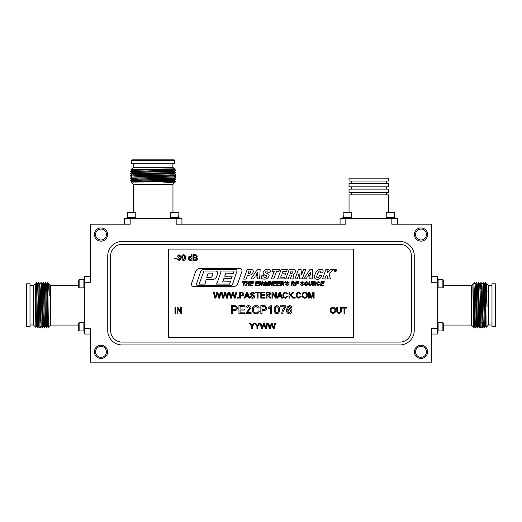 <?xml version="1.0" encoding="UTF-8"?>
<svg xmlns="http://www.w3.org/2000/svg" width="522" height="522" viewBox="0 0 522 522"><rect width="100%" height="100%" fill="white"/><g stroke="black" fill="none" stroke-linecap="round" stroke-linejoin="round"><path stroke-width="0.78" d="M106.462 351.854A5.461 5.461 0 0 0 98.266 347.123A5.461 5.461 0 0 0 98.266 356.585A5.461 5.461 0 0 0 106.462 351.854M426.467 351.854A5.461 5.461 0 0 0 418.272 347.123A5.461 5.461 0 0 0 418.272 356.585A5.461 5.461 0 0 0 426.467 351.854M426.467 234.548A5.461 5.461 0 0 0 418.272 229.817A5.461 5.461 0 0 0 418.272 239.278A5.461 5.461 0 0 0 426.467 234.548M106.462 234.548A5.461 5.461 0 0 0 98.266 229.817A5.461 5.461 0 0 0 98.266 239.278A5.461 5.461 0 0 0 106.462 234.548M320.58 271.146A0.848 0.848 0 0 0 319.32 271.146A10.525 10.525 0 0 0 316.704 276.856A0.666 0.666 0 0 0 317.141 277.567A1.259 1.259 0 0 0 318.518 277.195A4.6 4.6 0 0 0 319.634 275.224L322.028 275.224A6.153 6.153 0 0 1 319.725 278.533A4.124 4.124 0 0 1 315.901 279.081A2.995 2.995 0 0 1 315.477 278.892A1.918 1.918 0 0 1 314.44 276.653A16.6 16.6 0 0 1 316.038 272.138A5.474 5.474 0 0 1 318.042 270.011A4.861 4.861 0 0 1 321.741 269.45A1.807 1.807 0 0 1 323.098 271.42A5.768 5.768 0 0 1 322.733 272.856L320.227 272.856A3.269 3.269 0 0 0 320.73 271.708A0.633 0.633 0 0 0 320.58 271.146M303.713 278.852L306.075 278.852L307.288 276.921L309.996 276.921L309.768 278.852L312.189 278.852L312.769 269.522L309.918 269.522L303.713 278.852M304.202 283.348L304.098 284.098L305.742 285.756C307.171 285.58 307.928 284.751 308.013 283.276L306.342 281.58L304.202 283.348M301.096 284.888L300.966 284.451L300.183 284.483L301.768 285.756L303.367 284.47L303.073 283.766L301.383 282.683L302.062 282.258L303.628 282.846L302.068 281.58L300.6 282.767L302.584 284.575L301.788 285.077L301.096 284.888M329.225 273.411A0.548 0.548 0 0 0 329.062 273.965L330.406 278.892L327.718 278.892L327.079 275.694L326.57 275.492L325.845 276.197L324.88 278.892L322.518 278.892L325.891 269.522L328.253 269.522L327.17 272.523L327.581 272.588L330.72 269.522L333.604 269.522L329.225 273.411M200.389 268.328A5.553 5.553 0 0 0 195.802 271.048L191.594 283.368A2.493 2.493 0 0 0 193.949 286.669L233.021 286.669A5.285 5.285 0 0 0 237.66 283.922L241.849 271.649A2.506 2.506 0 0 0 239.474 268.328L200.389 268.328M265.059 298.114L260.804 298.114L260.804 292.3L264.908 292.3L264.908 292.972L261.626 292.972L261.626 294.76L264.687 294.76L264.687 295.432L261.626 295.432L261.626 297.442L265.059 297.442L265.059 298.114M272.81 298.114L271.988 298.114L271.988 292.3L272.856 292.3L275.642 296.64L275.642 292.3L276.464 292.3L276.464 298.114L275.596 298.114L272.81 293.775L272.81 298.114M285.488 297.52L287.12 296.065L287.942 296.255L285.567 298.192C283.779 298.029 282.885 297.025 282.872 295.165C282.911 293.377 283.805 292.398 285.554 292.229L287.792 293.919L286.969 294.095L285.514 292.894C284.255 293.07 283.648 293.827 283.694 295.158C283.622 296.522 284.222 297.305 285.488 297.52M295.171 298.114L294.428 298.114L294.428 297.37L295.171 297.37L295.171 298.114M255.95 312.946C257.222 312.854 257.979 312.176 258.233 310.903L259.382 311.171C258.932 312.9 257.822 313.8 256.061 313.885C253.561 313.663 252.302 312.254 252.283 309.65C252.341 307.145 253.588 305.775 256.034 305.533C257.646 305.579 258.69 306.368 259.173 307.902L258.025 308.15L255.982 306.473C254.221 306.714 253.372 307.771 253.431 309.644C253.333 311.549 254.175 312.652 255.95 312.946M244.877 313.781L238.926 313.781L238.926 305.638L244.668 305.638L244.668 306.577L240.074 306.577L240.074 309.083L244.355 309.083L244.355 310.022L240.074 310.022L240.074 312.841L244.877 312.841L244.877 313.781M304.861 298.192C303.125 298.023 302.205 297.051 302.107 295.282C302.134 293.429 303.054 292.411 304.868 292.229C306.642 292.405 307.562 293.403 307.621 295.217C307.556 297.025 306.636 298.016 304.861 298.192M232.564 313.781L231.416 313.781L231.416 305.638L235.611 305.716L237.464 307.98C237.301 309.696 236.329 310.512 234.554 310.44L232.564 310.44L232.564 313.781M182.302 260.002L181.734 257.62C181.558 256.002 182.178 255.023 183.6 254.677C185.023 255.023 185.643 256.008 185.46 257.62C185.643 259.238 185.023 260.217 183.6 260.563L182.302 260.002M195.398 260.491L193.218 260.491L193.218 254.677L195.391 254.677L197.316 256.185L196.442 257.431L197.538 258.821C197.368 260.015 196.657 260.569 195.398 260.491M177.937 313.252L177.115 313.252L177.115 307.438L177.982 307.438L180.769 311.778L180.769 307.438L181.584 307.438L181.584 313.252L180.723 313.252L177.937 308.913L177.937 313.252M340.442 310.747L340.442 307.438L341.257 307.438L341.257 310.779C341.336 312.384 340.592 313.233 339.039 313.324C337.46 313.252 336.71 312.404 336.788 310.779L336.788 307.438L337.603 307.438L337.603 310.747C337.486 311.843 337.943 312.456 338.974 312.58C340.063 312.508 340.553 311.895 340.442 310.747M245.151 298.114L244.283 298.114L246.593 292.3L247.519 292.3L249.823 298.114L248.955 298.114L248.296 296.326L245.816 296.326L245.151 298.114M238.293 298.114L237.549 298.114L237.549 297.37L238.293 297.37L238.293 298.114M215.834 298.114L214.862 298.114L213.4 292.3L214.242 292.3L215.371 297.305L216.819 292.3L217.804 292.3L219.103 297.305L220.232 292.3L221.074 292.3L219.612 298.114L218.711 298.114L217.309 293.005L215.834 298.114M231.487 298.114L230.515 298.114L229.054 292.3L229.902 292.3L231.024 297.305L232.473 292.3L233.464 292.3L234.756 297.305L235.885 292.3L236.727 292.3L235.265 298.114L234.365 298.114L232.969 293.005L231.487 298.114M274.99 313.102L274.2 309.768C273.946 307.504 274.82 306.127 276.81 305.638C278.8 306.127 279.668 307.504 279.42 309.768C279.668 312.025 278.8 313.402 276.81 313.885L274.99 313.102M289.488 305.638C290.832 305.696 291.615 306.394 291.837 307.726L290.793 307.83L290.415 306.995L289.423 306.577L288.529 306.819L287.557 309.533L289.54 308.456C291.074 308.646 291.876 309.526 291.942 311.099C291.863 312.776 291.008 313.709 289.371 313.885C287.296 313.513 286.35 312.208 286.513 309.97L287.4 306.564L289.488 305.638M257.764 328.867L256.941 328.867L256.941 326.407L254.729 323.053L255.676 323.053L257.353 325.695L259.029 323.053L260.002 323.053L257.764 326.407L257.764 328.867M270.324 328.867L269.359 328.867L267.89 323.053L268.739 323.053L269.867 328.057L271.316 323.053L272.301 323.053L273.593 328.057L274.722 323.053L275.57 323.053L274.102 328.867L273.202 328.867L271.805 323.757L270.324 328.867M353.505 337.329L353.505 249.072L168.495 249.072L168.495 337.329L353.505 337.329M176.593 258.775L174.433 258.775L174.433 258.103L176.593 258.103L176.593 258.775M262.501 328.867L261.529 328.867L260.067 323.053L260.915 323.053L262.037 328.057L263.486 323.053L264.478 323.053L265.77 328.057L266.899 323.053L267.74 323.053L266.279 328.867L265.378 328.867L263.982 323.757L262.501 328.867M252.472 328.867L251.65 328.867L251.65 326.407L249.412 323.053L250.384 323.053L252.061 325.695L253.738 323.053L254.703 323.053L252.472 326.407L252.472 328.867M284.64 306.786L280.464 306.786L280.464 305.742L285.678 305.742L285.678 306.59L283.12 311.569L282.761 313.781L281.717 313.781C281.919 311.132 282.898 308.802 284.64 306.786M271.59 305.638L271.59 313.781L270.546 313.781L270.546 307.438L268.667 308.639L268.667 307.673L270.918 305.638L271.59 305.638M223.657 298.114L222.692 298.114L221.224 292.3L222.072 292.3L223.201 297.305L224.649 292.3L225.635 292.3L226.926 297.305L228.055 292.3L228.904 292.3L227.435 298.114L226.535 298.114L225.139 293.005L223.657 298.114M344.84 313.252L344.018 313.252L344.018 308.111L342.151 308.111L342.151 307.438L346.699 307.438L346.699 308.111L344.84 308.111L344.84 313.252M240.531 298.114L239.709 298.114L239.709 292.3L242.71 292.353L244.035 293.971C243.918 295.198 243.219 295.785 241.954 295.733L240.531 295.733L240.531 298.114M252.583 298.192C251.134 298.206 250.325 297.507 250.149 296.104L250.965 296.104L252.55 297.52L253.875 296.503L253.255 295.72L251.232 295.074L250.371 293.821L252.387 292.229C253.627 292.203 254.344 292.77 254.547 293.938L253.725 293.938L252.42 292.894L251.193 293.762L251.402 294.277L253.685 295.06L254.697 296.463C254.501 297.612 253.796 298.186 252.583 298.192M332.984 313.324C331.248 313.161 330.328 312.189 330.224 310.42C330.256 308.567 331.176 307.543 332.99 307.36C334.765 307.543 335.685 308.541 335.744 310.355C335.679 312.163 334.759 313.154 332.984 313.324M175.77 313.252L174.955 313.252L174.955 307.438L175.77 307.438L175.77 313.252M192.024 260.491L191.274 260.491L191.274 259.845L190.132 260.563C188.944 260.354 188.357 259.623 188.37 258.37C188.344 257.092 188.925 256.361 190.125 256.165L191.274 256.824L191.274 254.677L192.024 254.677L192.024 260.491M179.072 260.563L177.265 258.925L178.009 258.847L179.098 259.891L180.247 258.736L178.674 257.731L178.746 257.059L179.946 256.178L179.059 255.343L178.08 256.243L177.336 256.165L179.039 254.677L180.69 256.152L179.901 257.307L180.99 258.742L179.072 260.563M309.337 298.114L308.515 298.114L308.515 292.3L309.748 292.3L311.308 297.233L312.88 292.3L314.107 292.3L314.107 298.114L313.285 298.114L313.285 293.194L311.732 298.114L310.877 298.114L309.337 293.194L309.337 298.114M298.91 297.52L300.541 296.065L301.357 296.255L298.989 298.192C297.201 298.029 296.3 297.025 296.287 295.165C296.326 293.377 297.22 292.398 298.969 292.229L301.207 293.919L300.391 294.095L298.93 292.894C297.671 293.07 297.064 293.827 297.109 295.158C297.038 296.522 297.638 297.305 298.91 297.52M247.154 312.737L251.134 312.737L251.134 313.781L245.816 313.781L245.921 313.056L249.992 307.895L248.505 306.577L246.965 308.039L245.921 307.934C246.123 306.427 246.997 305.664 248.531 305.638C250.031 305.677 250.867 306.427 251.03 307.889L247.154 312.737M261.992 313.781L260.843 313.781L260.843 305.638L265.039 305.716L266.899 307.98C266.729 309.696 265.757 310.512 263.982 310.44L261.992 310.44L261.992 313.781M289.808 298.114L288.986 298.114L288.986 292.3L289.808 292.3L289.808 294.982L292.483 292.3L293.605 292.3L291.178 294.728L293.755 298.114L292.744 298.114L290.656 295.25L289.808 296.104L289.808 298.114M277.88 298.114L277.006 298.114L279.316 292.3L280.242 292.3L282.552 298.114L281.678 298.114L281.019 296.326L278.539 296.326L277.88 298.114M266.996 298.114L266.174 298.114L266.174 292.3L268.7 292.3C269.867 292.216 270.52 292.738 270.65 293.866L269.104 295.432L271.127 298.114L270.181 298.114L267.832 295.504L266.996 295.504L266.996 298.114M258.051 298.114L257.229 298.114L257.229 292.972L255.369 292.972L255.369 292.3L259.91 292.3L259.91 292.972L258.051 292.972L258.051 298.114M336.481 270.416A1.122 1.122 0 0 0 334.798 269.437A1.122 1.122 0 0 0 334.798 271.388A1.122 1.122 0 0 0 336.481 270.416M264.778 285.756L266.507 285.273L266.866 283.511L265.065 283.511L264.908 284.19L265.933 284.19L265.809 284.803L264.771 285.077L263.864 284.079L265.346 282.258L266.266 282.937L267.049 282.852L265.352 281.58L263.316 282.944L263.081 284.072L263.63 285.417L264.778 285.756M268.034 281.632L267.205 285.704L268.001 285.704L268.83 281.632L268.034 281.632M271.172 285.704L271.969 285.704L272.797 281.632L272.001 281.632L271.473 284.399L270.448 281.632L269.652 281.632L268.823 285.704L269.62 285.704L270.148 282.937L271.172 285.704M273.717 281.632L272.895 285.704L276.021 285.704L276.177 285.025L273.828 285.025L274.05 283.929L276.177 283.929L276.334 283.25L274.187 283.25L274.383 282.311L276.543 282.311L276.699 281.632L273.717 281.632M255.871 281.632L255.049 285.704L258.175 285.704L258.331 285.025L255.982 285.025L256.204 283.929L258.331 283.929L258.488 283.25L256.341 283.25L256.537 282.311L258.697 282.311L258.853 281.632L255.871 281.632M261.15 285.704L261.946 285.704L262.775 281.632L261.979 281.632L261.45 284.399L260.426 281.632L259.63 281.632L258.801 285.704L259.604 285.704L260.132 282.937L261.15 285.704M250.553 281.632L249.725 285.704L252.857 285.704L253.013 285.025L250.658 285.025L250.88 283.929L253.013 283.929L253.17 283.25L251.023 283.25L251.212 282.311L253.379 282.311L253.535 281.632L250.553 281.632M246.821 283.877L248.374 283.877L248.002 285.704L248.798 285.704L249.627 281.632L248.831 281.632L248.511 283.198L246.958 283.198L247.278 281.632L246.482 281.632L245.653 285.704L246.449 285.704L246.821 283.877M259.636 278.905L260.165 269.496L257.346 269.496L250.938 278.905L253.581 278.905L254.801 276.921L257.418 276.921L257.196 278.905L259.636 278.905M253.261 271.727A1.886 1.886 0 0 0 251.408 269.509L247.16 269.509L243.735 279.094L246.084 279.094L247.467 275.218L249.092 275.218A4.241 4.241 0 0 0 253.261 271.727M243.069 285.704L243.865 285.704L244.557 282.311L245.81 282.311L245.966 281.632L242.782 281.632L242.626 282.311L243.761 282.311L243.069 285.704M286.663 271.277L287.328 269.496L281.162 269.476L277.619 278.905L284.04 278.905L284.686 277.195L280.666 277.195L281.515 274.944L285.129 274.944L285.815 273.117L282.206 273.117L282.898 271.277L286.663 271.277M271.362 278.905L273.73 278.905L276.588 271.277L278.944 271.277L279.544 269.496L272.517 269.496L271.916 271.277L274.22 271.277L271.362 278.905M263.858 276.536A0.907 0.907 0 0 0 264.791 277.691A1.971 1.971 0 0 0 266.514 276.399A0.861 0.861 0 0 0 265.77 275.244A3.576 3.576 0 0 1 264.223 274.755A2.212 2.212 0 0 1 263.486 271.668A5.246 5.246 0 0 1 266.39 269.456A4.391 4.391 0 0 1 269.28 269.574A1.638 1.638 0 0 1 270.279 271.44A2.975 2.975 0 0 1 269.985 272.236L267.76 272.236A1.664 1.664 0 0 0 267.923 271.708A0.711 0.711 0 0 0 267.284 270.905A1.54 1.54 0 0 0 265.77 271.708A0.79 0.79 0 0 0 265.92 272.817A69.433 69.433 0 0 1 268.197 273.913A1.683 1.683 0 0 1 269.039 275.949A4.554 4.554 0 0 1 265.77 278.944A6.284 6.284 0 0 1 262.396 278.813A1.586 1.586 0 0 1 261.313 277.032A4.554 4.554 0 0 1 261.724 275.779L264.197 275.779A2.838 2.838 0 0 0 263.858 276.536M316.254 282.702L314.962 281.632L313.167 281.632L312.339 285.704L313.141 285.704L313.481 284.033L314.277 284.112L315.105 285.704L315.94 285.704L315.02 283.975L316.254 282.702M310.048 285.077L309.305 284.575A115.421 115.421 0 0 1 309.344 284.399L309.898 281.632L309.102 281.632L308.567 284.301A29.212 29.212 0 0 1 308.515 284.536L310.009 285.756L311.941 283.942L312.404 281.632L311.608 281.632L311.158 283.87L310.048 285.077M318.211 285.756L320.116 284.366L319.333 284.242L318.27 285.077L317.402 284.046L318.753 282.258L319.542 282.937L320.325 282.859L318.772 281.58C317.383 281.763 316.665 282.572 316.619 284.014L318.211 285.756M321.311 281.632L320.482 285.704L323.614 285.704L323.77 285.025L321.415 285.025L321.637 283.929L323.77 283.929L323.927 283.25L321.78 283.25L321.97 282.311L324.136 282.311L324.292 281.632L321.311 281.632M284.32 282.702L283.028 281.632L281.234 281.632L280.405 285.704L281.201 285.704L281.541 284.033L282.343 284.112L283.172 285.704L284.007 285.704L283.087 283.975L284.32 282.702M277.476 281.632L276.647 285.704L279.779 285.704L279.936 285.025L277.587 285.025L277.808 283.929L279.936 283.929L280.092 283.25L277.945 283.25L278.135 282.311L280.301 282.311L280.458 281.632L277.476 281.632M285.051 282.304L285.051 283.041L285.554 283.041L285.984 281.632L285.182 281.632L285.051 282.304M286.695 284.888L286.565 284.451L285.782 284.483L287.368 285.756L288.966 284.47L286.983 282.683L287.661 282.258L289.227 282.846L287.668 281.58L286.2 282.767L288.183 284.575L287.387 285.077L286.695 284.888M294.963 282.702L293.671 281.632L291.876 281.632L291.054 285.704L291.85 285.704L292.19 284.033L292.986 284.112L293.814 285.704L294.649 285.704L293.736 283.975L294.963 282.702M295.948 281.632L295.119 285.704L295.922 285.704L296.268 283.981L298.199 283.981L298.356 283.302L296.405 283.302L296.607 282.311L298.564 282.311L298.721 281.632L295.948 281.632M301.024 269.522L298.388 269.522L294.95 278.898L297.162 278.892L299.106 273.58L299.563 278.852L302.297 278.852L305.709 269.522L303.523 269.522L301.566 274.879L301.024 269.522M291.485 275.779A0.542 0.542 0 0 0 290.976 275.042L289.579 275.042L288.131 278.885L285.71 278.885L289.24 269.496L293.723 269.496A1.703 1.703 0 0 1 295.426 271.257A3.23 3.23 0 0 1 293.181 274.226A1.233 1.233 0 0 1 293.775 275.675L293.096 277.854A1.005 1.005 0 0 0 293.384 278.898L290.761 278.898A1.057 1.057 0 0 1 290.663 277.958L291.485 275.779M345.818 218.45L345.818 224.199L176.182 224.199L176.182 218.45L130.18 218.45L130.18 224.199L90.502 224.199L90.502 282.278L84.753 282.278L84.753 328.279L90.502 328.279L90.502 362.203L431.498 362.203L431.498 328.279L437.247 328.279L437.247 282.278L431.498 282.278L431.498 224.199L391.82 224.199L391.82 218.45L340.07 218.45L340.07 224.199M84.753 282.278L84.753 276.523L90.502 276.523M90.502 334.028L84.753 334.028L84.753 328.279M399.872 241.451L122.128 241.451A14.375 14.375 0 0 0 107.754 255.826L107.754 330.576A14.375 14.375 0 0 0 122.128 344.957L399.872 344.957A14.375 14.375 0 0 0 414.246 330.576L414.246 255.826A14.375 14.375 0 0 0 399.872 241.451M107.61 234.548A6.61 6.61 0 0 0 97.692 228.819A6.61 6.61 0 0 0 97.692 240.277A6.61 6.61 0 0 0 107.61 234.548M427.616 234.548A6.61 6.61 0 0 0 417.698 228.819A6.61 6.61 0 0 0 417.698 240.277A6.61 6.61 0 0 0 427.616 234.548M427.616 351.854A6.61 6.61 0 0 0 417.698 346.125A6.61 6.61 0 0 0 417.698 357.583A6.61 6.61 0 0 0 427.616 351.854M107.61 351.854A6.61 6.61 0 0 0 97.692 346.125A6.61 6.61 0 0 0 97.692 357.583A6.61 6.61 0 0 0 107.61 351.854M84.753 322.479L83.892 322.479L83.892 331.202L84.753 331.202M83.892 322.909L83.892 330.772M79.129 330.981L78.718 330.57L78.718 323.118L79.129 322.7L79.129 330.981L83.683 330.981M79.129 322.7L83.683 322.7M84.753 279.348L83.892 279.348L83.892 288.079L84.753 288.079M83.892 279.779L83.892 287.648M79.129 287.857L78.718 287.439L78.718 279.988L79.129 279.577L79.129 287.857L83.683 287.857M79.129 279.577L83.683 279.577M50.706 305.279L50.706 285.501L49.166 284.046L49.238 295.4L48.396 283.322L47.704 282.656L48.429 327.203L50.706 325.056L50.706 305.279M35.535 284.118L36.396 282.637L37.669 326.191M38.804 284.359L39.933 326.191M41.068 284.359L42.197 326.191M43.333 284.359L44.461 326.191M45.597 284.359L46.301 321.284L46.575 327.907L46.849 322.152M36.54 284.359L37.819 327.907L36.67 326.439L36.912 322.152M39.789 284.112L40.357 290.31L41.199 326.439L40.644 320.247L39.802 284.118L38.941 282.637L39.789 321.284L40.077 327.914L40.931 326.439M42.054 284.112L42.621 290.31L43.463 326.439L42.908 320.247L42.067 284.118L41.218 282.643L42.347 327.907L41.199 326.439M43.47 282.637L44.318 321.284L44.605 327.914L44.866 322.152M46.582 284.112L47.15 290.31L47.717 326.446L46.595 284.118L45.734 282.637L46.582 321.284L46.869 327.914L47.13 322.152M26.674 326.752L26.1 326.178L26.1 284.379L26.674 283.798L26.674 326.752L30.008 326.752L30.008 283.798L26.674 283.798M30.008 324.978L33.565 324.978L33.565 285.58L30.008 285.58M33.565 324.978L35.848 327.392L35.157 283.909L33.565 285.58M35.822 288.398L36.351 282.852M35.268 284.112L35.829 290.31L36.54 324.834M37.532 284.112L38.093 290.31L38.935 326.439L39.783 327.907M42.106 288.398L42.328 284.118L43.182 282.643M45.44 282.643L44.592 284.118L45.453 320.247L45.727 326.439L45.969 322.152M48.429 327.203L47.991 326.439L48.233 322.152M48.846 284.112L49.238 285.051M35.157 283.909L36.396 326.446L35.855 327.385M36.69 282.643L37.538 284.118L37.812 290.31L38.661 326.446L37.819 327.907M43.483 282.643L44.331 284.118L45.453 326.446L44.318 327.914L43.463 326.439M47.861 324.834L47.952 322.152M48.396 283.322L48.859 284.118L49.238 295.4M411.369 255.826A11.504 11.504 0 0 0 399.872 244.322L122.128 244.322A11.504 11.504 0 0 0 110.631 255.826L110.631 330.576A11.504 11.504 0 0 0 122.128 342.08L399.872 342.08A11.504 11.504 0 0 0 411.369 330.576L411.369 255.826M349.042 212.408L349.042 194.869L388.596 194.869L388.596 212.408M397.568 224.199L397.568 218.45L391.82 218.45M343.319 217.583L343.117 212.826L351.397 212.826L350.98 212.408L343.528 212.408L343.117 212.826L343.117 217.38L351.189 217.583M386.019 218.45L386.019 217.583L394.749 217.583L394.749 218.45L394.749 217.583M394.312 217.583L386.241 217.38L386.241 212.826L394.521 212.826L394.521 217.38M386.241 212.826L386.658 212.408L394.11 212.408L394.521 212.826M342.889 218.45L342.889 217.583L351.619 217.583L351.619 218.45M368.819 192.572L388.596 192.572L388.596 189.121L349.042 189.121L349.042 192.572L368.819 192.572M368.819 186.824L388.596 186.824L388.596 183.372L349.042 183.372L349.042 186.824L368.819 186.824M368.819 178.198L388.596 178.198L388.596 181.069L349.042 181.069L349.042 178.198L368.819 178.198M176.182 218.45L181.93 218.45L181.93 224.199M124.432 224.199L124.432 218.45L130.18 218.45M178.681 217.583L178.883 212.826L170.603 212.826L171.02 212.408L178.472 212.408L178.883 212.826L178.883 217.38L170.811 217.583M135.981 218.45L135.981 217.583L127.251 217.583L127.251 218.45L127.251 217.583M135.55 217.583L127.688 217.583M127.479 212.826L127.89 212.408L135.342 212.408L135.759 212.826L127.479 212.826L127.479 217.38M135.759 212.826L135.759 217.38M179.111 218.45L179.111 217.583L170.381 217.583L170.381 218.45M153.181 184.403L172.958 184.403L174.413 182.863L163.06 182.935L175.138 182.093L175.803 181.402L131.257 182.126L133.404 184.403L153.181 184.403M174.341 169.232L175.823 170.094L132.268 171.366M174.1 172.495L132.268 173.63M174.1 174.759L132.268 175.894M170.055 175.797L174.341 176.025L175.823 176.886L132.268 178.159M174.1 179.287L137.175 179.999L130.552 180.273L136.307 180.54M174.1 170.231L130.546 171.503L132.02 172.364M175.816 174.609L174.341 173.761L175.823 172.638L130.546 173.767L132.02 174.629M174.341 176.025L175.816 174.909L130.546 176.031L132.02 176.893M174.1 177.023L137.175 178.015L130.546 178.296L136.307 178.563M175.803 181.402L174.341 180.553L175.823 179.431L137.175 180.279L130.546 180.56L136.307 180.827M131.707 160.371L132.281 159.797L174.08 159.797L174.655 160.371L131.707 160.371L131.707 163.699L174.655 163.699L174.655 160.371M133.482 163.699L133.482 167.262L172.88 167.262L172.88 163.699M133.482 167.262L131.068 169.546L174.55 168.847L172.88 167.262M170.055 169.519L175.607 170.042M136.307 170.609L132.014 170.094L138.213 169.807L174.348 169.245L132.02 170.368L130.552 171.216M175.816 172.345L174.341 171.497L138.213 172.358L132.02 172.625L130.552 173.48M174.348 173.767L132.02 174.89L130.552 175.744M174.348 176.031L132.02 177.154L130.552 178.009M175.816 179.137L174.341 178.289L138.213 179.144L132.02 179.418L130.552 180.273M175.816 177.173L174.341 178.022L132.014 179.144L136.307 179.666M174.348 180.56L138.213 181.408L132.02 181.682L136.307 181.93M174.413 182.857L173.408 182.935M132.014 170.094L133.625 170.231M175.823 170.094L174.341 171.236L138.213 172.071L132.014 172.638M174.341 173.5L138.213 174.335L132.014 174.903M174.341 175.764L138.213 176.599L132.014 177.167M174.341 180.286L138.213 181.127L132.014 181.695M133.625 181.552L136.307 181.643M174.348 182.824L163.06 182.935M431.498 276.523L437.247 276.523L437.247 282.278M437.247 328.279L437.247 334.028L431.498 334.028M438.108 322.909L438.108 330.772M442.871 322.7L443.282 323.118L443.282 330.57L442.871 330.981L442.871 322.7L438.317 322.7M437.247 331.202L438.108 331.202L438.108 322.479L437.247 322.479M437.247 279.348L438.108 279.348L438.108 288.079L437.247 288.079M438.108 279.779L438.108 287.648M442.871 279.577L443.282 279.988L443.282 287.439L442.871 287.857L442.871 279.577L438.317 279.577M443.282 285.501L471.294 285.501L471.294 325.056L473.565 327.203L472.834 284.046L473.715 320.247L474.283 326.446L473.01 285.723M486.726 284.118L487.046 306.825L485.46 284.359M484.736 322.152L484.468 327.914L484.188 321.284L483.196 284.359M482.472 322.152L482.211 327.914L481.923 321.284L481.082 282.643L480.814 288.398M479.803 326.191L478.667 284.359M477.539 326.191L476.403 284.359M475.425 327.907L474.315 290.761L474.85 321.284L475.418 327.914L476.273 326.439L475.418 290.31L475.144 284.118L474.315 282.728M485.649 282.852L485.649 291.615L485.323 282.637L484.462 284.118M484.331 326.191L483.339 282.637L484.201 284.118L485.036 320.247L485.604 326.446L484.755 290.31L484.188 284.112M482.067 326.191L481.075 289.266L480.795 282.637L480.527 288.398M477.689 327.907L478.537 326.439L479.653 327.907L478.53 282.637L477.669 284.118M476.266 326.446L477.395 327.914L476.266 282.637L477.408 284.118L478.53 326.446M475.274 326.191L475.131 327.914L474.276 326.439L474.518 322.152M495.326 283.798L495.9 284.379L495.9 326.178L495.326 326.752L495.326 283.798L491.992 283.798L491.992 326.752L495.326 326.752M491.992 285.58L488.435 285.58L488.435 324.978L491.992 324.978M485.649 291.615L486.145 327.385L488.435 324.978M474.237 322.152L474.009 326.439L473.565 327.203M473.141 284.118L473.624 283.296L473.976 285.09L474.315 290.761M487.046 306.825L486.465 284.118L485.61 282.643M485.558 322.152L485.329 326.439L484.188 327.914L483.333 326.439L482.067 285.723M483.196 324.834L483.065 326.439L482.217 327.907M483.574 322.152L483.059 326.446L482.772 320.247L481.936 284.118L480.795 282.637L479.933 284.118L479.803 285.723M479.953 327.907L480.801 326.439L479.946 290.31L479.672 284.118L478.53 282.637M476.501 322.152L476.403 324.834M487.046 291.446L486.452 284.112M485.838 322.152L485.604 326.446L486.145 327.385M481.917 327.907L481.069 326.439L479.933 284.118M478.804 326.439L477.963 290.31L477.395 284.112M476.54 326.439L475.699 290.31L475.131 284.112M289.247 309.396L287.557 311.079L289.292 312.946L290.898 311.132L289.247 309.396M275.714 307.138L275.244 309.761C274.99 311.36 275.512 312.417 276.81 312.946C278.109 312.417 278.631 311.36 278.376 309.761C278.631 308.156 278.109 307.099 276.797 306.577L275.714 307.138M240.531 292.972L240.531 295.06L241.934 295.06L243.213 293.997L242.586 293.025L240.531 292.972M246.658 294.043L246.064 295.654L248.048 295.654L247.056 292.972L246.658 294.043M332.99 308.032C331.64 308.215 330.987 309.011 331.046 310.433C331.059 311.751 331.705 312.495 332.984 312.652C334.289 312.482 334.935 311.712 334.922 310.349C334.935 308.985 334.289 308.215 332.99 308.032M194.034 255.343L194.034 257.137L195.933 257.065L196.494 256.256L195.143 255.343L194.034 255.343M194.034 257.803L194.034 259.819L195.907 259.793L196.716 258.814L195.319 257.803L194.034 257.803M190.178 256.837L189.114 258.364L190.21 259.891L191.274 258.423L190.178 256.837M182.817 255.741L182.478 257.62L183.6 259.891L184.716 257.62C184.899 256.472 184.527 255.715 183.594 255.343L182.817 255.741M232.564 306.577L232.564 309.5L234.522 309.5C235.624 309.559 236.225 309.063 236.316 308.013L235.442 306.649L232.564 306.577M304.874 292.894C303.517 293.077 302.871 293.879 302.923 295.295C302.936 296.613 303.582 297.357 304.861 297.52C306.166 297.344 306.812 296.574 306.799 295.211C306.812 293.853 306.173 293.077 304.874 292.894M261.992 306.577L261.992 309.5L263.956 309.5C265.052 309.559 265.652 309.063 265.75 308.013L264.869 306.649L261.992 306.577M279.381 294.043L278.787 295.654L280.771 295.654L279.779 292.972L279.381 294.043M266.996 292.972L266.996 294.832L268.549 294.832L269.828 293.886L268.726 292.972L266.996 292.972M203.58 269.509A3.739 3.739 0 0 0 200.689 271.44L196.481 283.948A1.188 1.188 0 0 0 197.61 285.514L230.456 285.514A2.297 2.297 0 0 0 232.636 283.948L236.923 271.205A1.285 1.285 0 0 0 235.703 269.509L203.58 269.509M217.119 282.937L216.278 284.092L229.582 284.092L230.456 281.626L222.659 281.997L223.938 278.376L231.318 278.696L232.205 276.197L224.701 276.197L225.798 273.117L233.236 273.411L234.071 271.048L220.813 271.048L220.813 272.523L217.119 282.937M217.615 273.645A1.964 1.964 0 0 0 215.762 271.048L203.43 271.048L203.43 272.523L199.117 284.092L205.042 284.092L206.164 279.433L213.08 279.433A4.254 4.254 0 0 0 216.61 276.588L217.615 273.645M336.455 270.416A1.096 1.096 0 0 0 334.811 269.463A1.096 1.096 0 0 0 334.811 271.362A1.096 1.096 0 0 0 336.455 270.416M210.744 277.352A1.318 1.318 0 0 0 211.912 276.647A8.809 8.809 0 0 0 212.832 273.867A1.181 1.181 0 0 0 212.695 273.117L208.193 273.117L206.745 277.352L210.744 277.352M257.724 272.145L255.839 275.218L257.607 275.218L257.724 272.145M250.749 271.773A0.731 0.731 0 0 0 250.071 271.048L248.961 271.048L247.996 273.737L248.785 273.737A1.964 1.964 0 0 0 250.749 271.773M304.881 284.092L305.827 285.077L307.23 283.289L306.29 282.258L304.881 284.092M310.198 275.218L310.551 272.236L308.358 275.218L310.198 275.218M314.061 283.407L315.471 282.709L315.281 282.376L313.826 282.311L313.605 283.407L314.061 283.407M282.128 283.407L283.537 282.709L283.348 282.376L281.893 282.311L281.671 283.407L282.128 283.407M292.77 283.407L294.18 282.709L293.997 282.376L292.542 282.311L292.313 283.407L292.77 283.407M291.57 273.561A2.538 2.538 0 0 0 292.992 272.151A0.77 0.77 0 0 0 292.274 271.094L291.067 271.094L290.134 273.561L291.57 273.561M335.79 269.9L335.085 269.783L334.876 271.003L335.098 270.468L335.737 271.003L335.79 269.9M335.307 270.324L335.705 270.083L335.189 269.926L335.307 270.324M78.718 285.501L50.706 285.501M78.718 325.056L50.706 325.056M47.724 326.439L46.582 327.914L45.453 326.446M38.654 282.643L37.799 284.118M40.918 282.643L40.063 284.118M47.698 282.656L46.856 284.118M43.196 326.439L42.347 327.907M47.763 322.152L45.499 322.152M37.545 322.152L35.698 322.152M351.397 212.826L351.397 217.38M386.3 194.869L386.3 192.572M351.339 194.869L351.339 192.572M386.3 189.121L386.3 186.824M351.339 189.121L351.339 186.824M386.3 183.372L386.3 181.069M351.339 183.372L351.339 181.069M170.603 212.826L170.603 217.38M172.958 212.408L172.958 184.403M133.404 212.408L133.404 184.403M131.257 182.126L132.02 181.682M132.02 170.1L131.068 169.552M132.02 179.157L130.552 178.309M132.02 181.421L130.552 180.573M174.341 182.55L175.138 182.093M136.307 181.969L136.307 179.196M136.307 171.242L136.307 169.389M442.871 330.981L438.317 330.981M442.871 287.857L438.317 287.857M443.282 325.056L471.294 325.056M488.435 285.58L486.85 283.909M471.294 285.501L472.834 284.046M473.624 283.296L474.296 282.656M482.197 284.118L483.046 282.643M475.405 284.118L476.253 282.643M481.662 322.152L482.824 322.152M485.088 322.152L485.989 322.152M479.894 288.398L481.336 288.398"/></g></svg>
